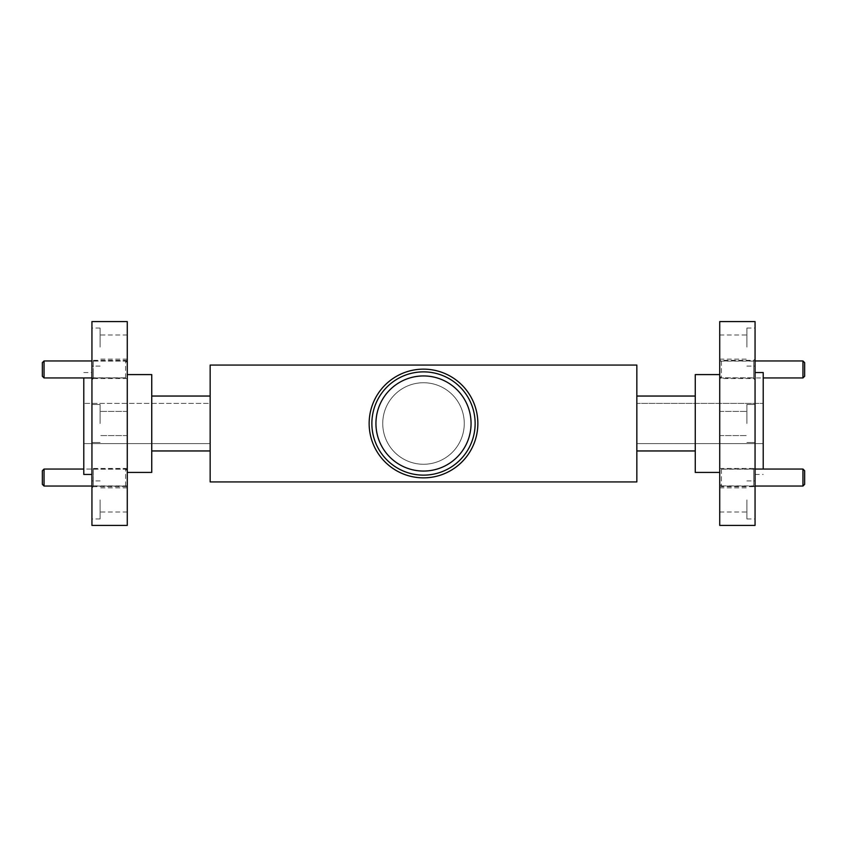 <?xml version="1.0" encoding="UTF-8"?>
<svg xmlns="http://www.w3.org/2000/svg" width="847" height="847" viewBox="0 0 847 847"><rect width="100%" height="100%" fill="white"/><g stroke="black" fill="none" stroke-linecap="round" stroke-linejoin="round"><path stroke-width="0.64" stroke-dasharray="4.24 3.18" d="M423.5 371.865A51.635 51.635 0 0 1 475.135 423.5A51.635 51.635 0 0 1 423.5 475.135A51.635 51.635 0 0 1 371.865 423.5A51.635 51.635 0 0 1 423.5 371.865M423.5 477.856A54.356 54.356 0 0 0 477.856 423.5A54.356 54.356 0 0 0 423.5 369.144A54.356 54.356 0 0 0 369.144 423.5A54.356 54.356 0 0 0 423.5 477.856M423.5 471.059A47.559 47.559 0 0 0 471.059 423.5A47.559 47.559 0 0 0 423.5 375.941A47.559 47.559 0 0 1 471.059 423.5A47.559 47.559 0 0 1 423.5 471.059A47.559 47.559 0 0 1 375.941 423.5A47.559 47.559 0 0 1 423.5 375.941A47.559 47.559 0 0 1 471.059 423.5A47.559 47.559 0 0 1 423.5 471.059A47.559 47.559 0 0 1 375.941 423.5A47.559 47.559 0 0 1 423.5 375.941A47.559 47.559 0 0 0 375.941 423.5A47.559 47.559 0 0 0 423.5 471.059A47.559 47.559 0 0 1 375.941 423.5A47.559 47.559 0 0 1 423.5 375.941M423.5 382.738A40.762 40.762 0 0 1 464.262 423.5A40.762 40.762 0 0 1 423.5 464.262A40.762 40.762 0 0 1 382.738 423.5A40.762 40.762 0 0 1 423.5 382.738A40.762 40.762 0 0 1 464.262 423.5A40.762 40.762 0 0 1 423.5 464.262A40.762 40.762 0 0 1 382.738 423.5A40.762 40.762 0 0 1 423.5 382.738M719.728 469.185L719.728 477.549L719.728 468.444L719.728 477.549L719.728 469.185L753.692 469.185L753.692 477.549L753.692 468.444L753.692 486.654L753.692 469.185L755.058 467.83L755.058 487.258L755.058 467.83M719.728 485.903L719.728 477.549L719.728 486.654L719.728 477.549L719.728 485.903L753.692 485.903L755.058 487.258M719.728 360.346L719.728 369.451L719.728 360.346L753.692 360.346L753.692 378.556L753.692 360.346L755.058 358.99L755.058 379.911L755.058 358.99M719.728 378.556L719.728 369.451L719.728 378.556L753.692 378.556L755.058 379.911M719.728 361.097L753.692 361.097L755.058 359.742L755.058 379.17L755.058 359.742M719.728 377.815L719.728 369.451L719.728 377.815L753.692 377.815L755.058 379.17M719.728 468.444L753.692 468.444L755.058 467.089L755.058 488.01L755.058 467.089M719.728 486.654L753.692 486.654L755.058 488.01M127.272 377.815L127.272 360.346L127.272 377.815L93.308 377.815L93.308 360.346L93.308 377.815L91.942 379.17L91.942 359.742L91.942 379.17M127.272 361.097L93.308 361.097L91.942 359.742M127.272 486.654L127.272 468.444L127.272 486.654L93.308 486.654L93.308 468.444L93.308 486.654L91.942 488.01L91.942 467.089L91.942 488.01M127.272 468.444L93.308 468.444L91.942 467.089M127.272 485.903L93.308 485.903L93.308 477.549L93.308 485.903L91.942 487.258L91.942 467.83L91.942 487.258M127.272 469.185L93.308 469.185L91.942 467.83M127.272 378.556L93.308 378.556L93.308 369.451L93.308 378.556L91.942 379.911L91.942 358.99L91.942 379.911M127.272 360.346L93.308 360.346L91.942 358.99M91.942 347.069L91.942 328.043L91.942 347.069M100.105 347.069L100.105 328.043L100.105 347.069M91.942 525.415L91.942 321.585M100.105 423.5L100.105 404.474L100.105 423.5M91.942 499.931L91.942 518.957L91.942 499.931M100.105 499.931L100.105 518.957L100.105 499.931M755.058 499.931L755.058 518.957L755.058 499.931M746.895 499.931L746.895 518.957L746.895 499.931M755.058 525.415L755.058 321.585M746.895 423.5L746.895 404.474L746.895 423.5M755.058 347.069L755.058 328.043L755.058 347.069M746.895 347.069L746.895 328.043L746.895 347.069M83.789 474.458L83.789 377.942M127.272 525.415L127.272 321.585M151.74 374.586L151.74 472.414M719.728 525.415L719.728 321.585M763.211 469.058L763.211 372.542M719.728 347.069L719.728 334.978L719.728 347.069M719.728 499.931L719.728 487.84L719.728 499.931M127.272 499.931L127.272 487.84L127.272 499.931M127.272 347.069L127.272 334.978L127.272 347.069M695.26 472.414L695.26 374.586M636.838 443.606L763.211 443.606L763.211 403.394L763.211 443.606L636.838 443.606L636.838 403.394L763.211 403.394L636.838 403.394L636.838 443.606M695.26 396.047L636.838 396.047L636.838 450.953L695.26 450.953L695.26 396.047L695.26 450.953M91.942 423.5L91.942 372.542L91.942 423.5M83.789 403.394L83.789 443.606L83.789 403.394L210.162 403.394L210.162 443.606L210.162 403.394L83.789 403.394M83.789 443.606L210.162 443.606L83.789 443.606M151.74 396.047L151.74 450.953L210.162 450.953L210.162 396.047L151.74 396.047L151.74 450.953M210.162 396.047L210.162 365.068L636.838 365.068L636.838 396.047M636.838 450.953L636.838 481.932L210.162 481.932L210.162 450.953M127.272 376.248L127.272 362.664L127.272 376.248L125.578 377.942L125.578 360.96L125.578 377.942L91.942 377.942M127.272 362.664L125.578 360.96L91.942 360.96M44.044 377.942L44.044 360.96M42.35 362.664L42.35 376.248M127.272 484.336L127.272 470.752L127.272 484.336L125.578 486.04L125.578 469.058L125.578 486.04L91.942 486.04M127.272 470.752L125.578 469.058L83.789 469.058M44.044 486.04L44.044 469.058M42.35 470.752L42.35 484.336M719.728 470.752L719.728 484.336L719.728 470.752L721.422 469.058L721.422 486.04L755.058 486.04M719.728 484.336L721.422 486.04L721.422 469.058L755.058 469.058M802.956 469.058L802.956 486.04M804.65 484.336L804.65 470.752M719.728 362.664L719.728 376.248L719.728 362.664L721.422 360.96L721.422 377.942L763.211 377.942M719.728 376.248L721.422 377.942L721.422 360.96L755.058 360.96M802.956 360.96L802.956 377.942M804.65 376.248L804.65 362.664M100.105 328.043L91.942 328.043M100.105 404.474L91.942 404.474L100.105 404.474M100.105 480.905L91.942 480.905M746.895 480.905L755.058 480.905M746.895 404.474L755.058 404.474L746.895 404.474M746.895 328.043L755.058 328.043M755.058 474.458L763.211 474.458M719.728 411.409L746.895 411.409L719.728 411.409M719.728 334.978L746.895 334.978M719.728 487.84L746.895 487.84M127.272 411.409L100.105 411.409L127.272 411.409M127.272 487.84L100.105 487.84M127.272 334.978L100.105 334.978M127.272 359.16L100.105 359.16M127.272 435.591L100.105 435.591L127.272 435.591M127.272 512.022L100.105 512.022M719.728 512.022L746.895 512.022M719.728 435.591L746.895 435.591L719.728 435.591M719.728 359.16L746.895 359.16M83.789 372.542L91.942 372.542M746.895 442.526L755.058 442.526L746.895 442.526M746.895 366.095L755.058 366.095M746.895 518.957L755.058 518.957M100.105 442.526L91.942 442.526L100.105 442.526M100.105 518.957L91.942 518.957M100.105 366.095L91.942 366.095"/><path stroke-width="1.27" d="M423.5 475.135A51.635 51.635 0 0 0 475.135 423.5A51.635 51.635 0 0 0 423.5 371.865A51.635 51.635 0 0 0 371.865 423.5A51.635 51.635 0 0 0 423.5 475.135M423.5 369.144A54.356 54.356 0 0 1 477.856 423.5A54.356 54.356 0 0 1 423.5 477.856A54.356 54.356 0 0 1 369.144 423.5A54.356 54.356 0 0 1 423.5 369.144M423.5 375.941A47.559 47.559 0 0 1 471.059 423.5A47.559 47.559 0 0 1 423.5 471.059A47.559 47.559 0 0 1 375.941 423.5A47.559 47.559 0 0 1 423.5 375.941M83.789 377.942L83.789 474.458L91.942 474.458M91.942 423.5L91.942 525.415L127.272 525.415L127.272 321.585L91.942 321.585L91.942 423.5M127.272 472.414L151.74 472.414L151.74 374.586L127.272 374.586M719.728 423.5L719.728 525.415L755.058 525.415L755.058 321.585L719.728 321.585L719.728 423.5M755.058 372.542L763.211 372.542L763.211 469.058M719.728 374.586L695.26 374.586L695.26 472.414L719.728 472.414M636.838 396.047L695.26 396.047M695.26 450.953L636.838 450.953M151.74 396.047L210.162 396.047M210.162 450.953L151.74 450.953M636.838 365.068L636.838 481.932L210.162 481.932L210.162 365.068L636.838 365.068M44.044 377.942L42.35 376.248L42.35 362.664L44.044 360.96L44.044 377.942L91.942 377.942M44.044 360.96L91.942 360.96M44.044 486.04L42.35 484.336L42.35 470.752L44.044 469.058L44.044 486.04L91.942 486.04M44.044 469.058L83.789 469.058M804.65 470.752L804.65 484.336L802.956 486.04L802.956 469.058L804.65 470.752M755.058 486.04L802.956 486.04M755.058 469.058L802.956 469.058M804.65 362.664L804.65 376.248L802.956 377.942L802.956 360.96L804.65 362.664M763.211 377.942L802.956 377.942M755.058 360.96L802.956 360.96"/></g></svg>

